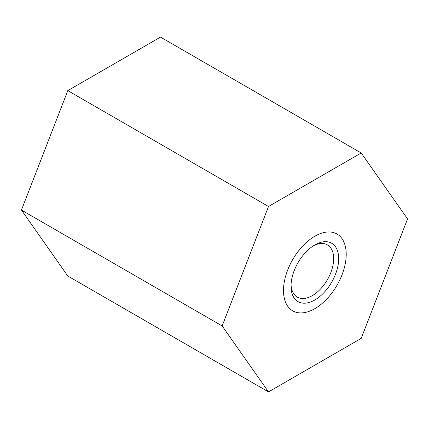 <?xml version="1.0" encoding="UTF-8"?>
<svg xmlns="http://www.w3.org/2000/svg" width="429" height="429" viewBox="0 0 429 429"><rect width="100%" height="100%" fill="white"/><g stroke="black" fill="none" stroke-linecap="round" stroke-linejoin="round"><path stroke-width="0.64" d="M313.561 245.699A30.159 17.412 -60 0 1 327.418 244.873A30.159 17.412 -60 0 1 330.807 272.64A30.159 17.412 -60 0 1 297.265 297.104A30.159 17.412 -60 0 1 291.05 284.69M335.489 274.281A33.703 19.461 -60 0 1 308.682 302.579A33.703 19.461 -60 0 1 291.018 286.197A33.703 19.461 -60 0 1 294.208 270.592A33.703 19.461 -60 0 1 314.848 244.916A33.703 19.461 -60 0 1 335.489 246.761A33.703 19.461 -60 0 1 335.489 274.281M287.693 270.013A44.348 25.606 -60 0 1 338.599 235.076A44.348 25.606 -60 0 1 342.01 274.86A44.348 25.606 -60 0 1 294.369 311.685A44.348 25.606 -60 0 1 287.693 270.013A44.348 25.606 -60 0 1 338.599 235.076A44.348 25.606 -60 0 1 342.01 274.86A44.348 25.606 -60 0 1 294.369 311.685A44.348 25.606 -60 0 1 287.693 270.013M268.5 206.494L222.152 325.954L268.5 391.897L361.202 338.379L407.55 218.919L361.202 152.976L268.5 206.494L67.798 90.621L21.45 210.081L67.798 276.024L268.5 391.897M361.202 152.976L160.5 37.103L67.798 90.621M222.152 325.954L21.45 210.081"/></g></svg>
